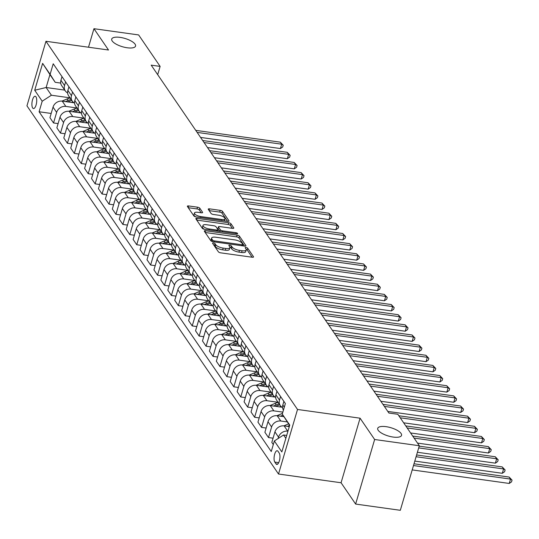 <?xml version="1.0" encoding="UTF-8"?>
<svg xmlns="http://www.w3.org/2000/svg" width="539" height="539" viewBox="0 0 539 539"><rect width="100%" height="100%" fill="white"/><g stroke="black" fill="none" stroke-linecap="round" stroke-linejoin="round"><path stroke-width="0.81" d="M213.444 242.948A1.334 0.465 16.4 0 0 212.548 243.123A1.334 0.465 16.4 0 0 212.602 243.332L218.383 251.801A1.907 0.667 16.4 0 0 220.68 252.838L252.265 257.244A1.907 0.667 16.4 0 0 253.546 256.988A1.907 0.667 16.4 0 0 253.471 256.692L247.684 248.23A1.334 0.465 16.4 0 0 246.08 247.495A1.334 0.465 16.4 0 0 245.178 247.677A1.334 0.465 16.4 0 0 245.232 247.886L245.979 248.978A6.097 2.122 16.4 0 1 246.215 249.914A6.097 2.122 16.4 0 1 242.105 250.75L239.478 250.379A6.097 2.122 16.4 0 1 232.12 247.044L231.372 245.952A1.334 0.465 16.4 0 0 229.762 245.218A1.334 0.465 16.4 0 0 228.866 245.4A1.334 0.465 16.4 0 0 228.913 245.609L229.661 246.7A6.097 2.122 16.4 0 1 229.897 247.644A6.097 2.122 16.4 0 1 225.794 248.472L223.159 248.102A6.097 2.122 16.4 0 1 215.802 244.767L215.054 243.675A1.334 0.465 16.4 0 0 213.444 242.948M127.191 47.769A12.417 4.332 16.4 0 0 135.552 46.084A12.417 4.332 16.4 0 0 120.089 37.38A12.417 4.332 16.4 0 0 111.721 39.071A12.417 4.332 16.4 0 0 127.191 47.769M393.18 437.062A12.417 4.332 16.4 0 0 401.542 435.371A12.417 4.332 16.4 0 0 386.079 426.666A12.417 4.332 16.4 0 0 377.711 428.357A12.417 4.332 16.4 0 0 393.18 437.062M32.67 107.975A6.212 2.284 -82.1 0 0 33.458 108.541A6.212 2.284 -82.1 0 0 36.369 103.879A6.212 2.284 -82.1 0 0 35.958 96.811A6.212 2.284 -82.1 0 0 35.176 96.245A6.212 2.284 -82.1 0 0 32.259 100.908A6.212 2.284 -82.1 0 0 32.67 107.975M199.801 208.222A1.907 0.667 16.4 0 0 197.496 207.178L188.637 205.945A1.907 0.667 16.4 0 0 187.356 206.201A1.907 0.667 16.4 0 0 187.431 206.498L193.858 215.896A1.907 0.667 16.4 0 0 196.156 216.941L227.734 221.347A1.907 0.667 16.4 0 0 229.014 221.084A1.907 0.667 16.4 0 0 228.94 220.795L222.519 211.389A1.907 0.667 16.4 0 0 220.215 210.351L209.516 208.856A1.907 0.667 16.4 0 0 208.236 209.112A1.907 0.667 16.4 0 0 208.31 209.408L211.059 213.431A1.907 0.667 16.4 0 0 213.356 214.475L218.666 215.216A5.094 1.779 16.4 0 1 225.006 218.787A5.094 1.779 16.4 0 1 221.576 219.474L200.784 216.577A5.094 1.779 16.4 0 1 194.444 213.006A5.094 1.779 16.4 0 1 197.874 212.312L201.337 212.797A1.907 0.667 16.4 0 0 202.624 212.534A1.907 0.667 16.4 0 0 202.549 212.245L199.801 208.222L199.282 209.967A1.907 0.667 16.4 0 0 196.984 208.923L188.259 207.704M108.507 50.012L93.948 28.702L138.631 34.934L160.123 66.398L151.189 65.152L388.889 413.029L397.822 414.275L419.322 445.74L374.639 439.501L360.072 418.19L297.521 409.465L45.95 41.281L108.507 50.012M205.575 230.726A1.907 0.667 16.4 0 0 204.288 230.982A1.907 0.667 16.4 0 0 204.362 231.278L210.789 240.684A1.907 0.667 16.4 0 0 213.087 241.721L244.666 246.128A1.907 0.667 16.4 0 0 245.952 245.872A1.907 0.667 16.4 0 0 245.878 245.575L239.451 236.176A1.907 0.667 16.4 0 0 237.153 235.132L205.575 230.726L205.096 232.349M202.32 228.287L195.9 218.888A1.907 0.667 16.4 0 1 195.825 218.591A1.907 0.667 16.4 0 1 197.106 218.335L228.684 222.742A1.907 0.667 16.4 0 1 230.982 223.779L233.737 227.808A1.907 0.667 16.4 0 1 233.805 228.098A1.907 0.667 16.4 0 1 232.525 228.361L219.717 226.569A1.907 0.667 16.4 0 0 218.436 226.831A1.907 0.667 16.4 0 0 218.511 227.121L220.33 229.796A1.907 0.667 16.4 0 0 222.627 230.833L235.961 232.693A1.334 0.465 16.4 0 1 237.625 233.63A1.334 0.465 16.4 0 1 236.729 233.811L204.618 229.331A1.907 0.667 16.4 0 1 202.32 228.287M279.209 453.07L277.989 451.284A6.017 2.21 -82.1 0 0 277.228 450.732A6.017 2.21 -82.1 0 0 274.405 455.253A6.017 2.21 -82.1 0 0 274.802 462.098L276.022 463.884A6.017 2.21 -82.1 0 0 276.783 464.436A6.017 2.21 -82.1 0 0 279.606 459.915A6.017 2.21 -82.1 0 0 279.209 453.07M297.521 409.465L278.515 474.024L26.95 105.846L45.95 41.281M289.645 425.426L282.268 414.1L285.374 403.543L53.22 63.777L50.114 74.335L55.207 82.312L49.938 74.598L46.138 87.513L51.407 95.228L70.016 97.822M282.268 414.1L289.753 425.062L281.843 451.931L274.358 440.969L283.561 434.986L286.701 435.431M51.178 113.453L39.098 111.762L271.252 451.527L274.358 440.969M39.098 111.762L42.204 101.211L34.718 90.249L42.621 63.373L50.114 74.335M360.072 418.19L341.072 482.755L355.632 504.066L374.639 439.501M355.632 504.066L400.315 510.298L419.322 445.74M93.948 28.702L88.497 47.223M341.072 482.755L278.515 474.024M157.691 74.665L160.123 66.398M283.561 434.986L285.845 438.335M64.747 90.107L46.138 87.513L34.718 90.249M58.111 123.599L53.536 122.959L49.932 117.684L53.038 107.126A7.762 6.69 -34.3 0 1 62.241 101.143L74.092 102.801M53.536 122.959L56.642 112.402A7.762 6.69 -34.3 0 1 65.846 106.419L76.949 107.968M65.044 133.746L60.469 133.106L56.864 127.831L59.97 117.273A7.762 6.69 -34.3 0 1 69.174 111.29L81.025 112.947M60.469 133.106L63.582 122.548A7.762 6.69 -34.3 0 1 72.785 116.572L83.889 118.122M71.983 143.893L67.409 143.259L63.797 137.977L66.91 127.42A7.762 6.69 -34.3 0 1 76.114 121.443L87.958 123.094M67.409 143.259L70.515 132.702A7.762 6.69 -34.3 0 1 79.718 126.719L90.822 128.269M78.916 154.046L74.342 153.406L70.737 148.131L73.843 137.573A7.762 6.69 -34.3 0 1 83.046 131.59L94.891 133.241M74.342 153.406L77.448 142.848A7.762 6.69 -34.3 0 1 86.651 136.866L97.754 138.415M85.849 164.193L81.274 163.553L77.67 158.277L80.776 147.72A7.762 6.69 -34.3 0 1 89.979 141.737L101.824 143.387M81.274 163.553L84.38 152.995A7.762 6.69 -34.3 0 1 93.584 147.012L104.687 148.562M92.782 174.34L88.207 173.699L84.603 168.424L87.709 157.866A7.762 6.69 -34.3 0 1 96.912 151.883L108.763 153.541M88.207 173.699L91.313 163.142A7.762 6.69 -34.3 0 1 100.517 157.166L111.62 158.715M99.715 184.486L95.14 183.853L91.536 178.571L94.642 168.013A7.762 6.69 -34.3 0 1 103.845 162.037L115.696 163.688M95.14 183.853L98.246 173.295A7.762 6.69 -34.3 0 1 107.45 167.312L118.553 168.862M106.648 194.633L102.073 194L98.469 188.724L101.575 178.166A7.762 6.69 -34.3 0 1 110.778 172.184L122.629 173.834M102.073 194L105.186 183.442A7.762 6.69 -34.3 0 1 114.389 177.459L125.493 179.009M113.588 204.786L109.013 204.146L105.401 198.871L108.514 188.313A7.762 6.69 -34.3 0 1 117.718 182.33L129.562 183.981M109.013 204.146L112.119 193.589A7.762 6.69 -34.3 0 1 121.322 187.606L132.426 189.155M120.52 214.933L115.946 214.293L112.341 209.017L115.447 198.46A7.762 6.69 -34.3 0 1 124.65 192.477L136.495 194.134M115.946 214.293L119.052 203.735A7.762 6.69 -34.3 0 1 128.255 197.759L139.358 199.302M127.453 225.08L122.879 224.44L119.274 219.164L122.38 208.606A7.762 6.69 -34.3 0 1 131.583 202.63L143.435 204.281M122.879 224.44L125.985 213.889A7.762 6.69 -34.3 0 1 135.188 207.906L146.291 209.455M134.386 235.226L129.811 234.593L126.207 229.311L129.313 218.76A7.762 6.69 -34.3 0 1 138.516 212.777L150.368 214.428M129.811 234.593L132.917 224.035A7.762 6.69 -34.3 0 1 142.121 218.052L153.224 219.602M141.319 245.38L136.744 244.74L133.14 239.464L136.246 228.907A7.762 6.69 -34.3 0 1 145.449 222.924L157.3 224.574M136.744 244.74L139.85 234.182A7.762 6.69 -34.3 0 1 149.054 228.199L160.157 229.749M148.252 255.526L143.677 254.886L140.073 249.611L143.179 239.053A7.762 6.69 -34.3 0 1 152.382 233.07L164.233 234.728M143.677 254.886L146.79 244.329A7.762 6.69 -34.3 0 1 155.993 238.346L167.097 239.895M155.192 265.673L150.617 265.033L147.006 259.758L150.118 249.2A7.762 6.69 -34.3 0 1 159.322 243.217L171.166 244.874M150.617 265.033L153.723 254.482A7.762 6.69 -34.3 0 1 162.926 248.499L174.03 250.049M162.124 275.82L157.55 275.186L153.945 269.904L157.051 259.353A7.762 6.69 -34.3 0 1 166.255 253.37L178.099 255.021M157.55 275.186L160.656 264.629A7.762 6.69 -34.3 0 1 169.859 258.646L180.963 260.196M169.057 285.973L164.483 285.333L160.878 280.058L163.984 269.5A7.762 6.69 -34.3 0 1 173.187 263.517L185.039 265.168M164.483 285.333L167.589 274.775A7.762 6.69 -34.3 0 1 176.792 268.793L187.895 270.342M175.99 296.12L171.415 295.48L167.811 290.204L170.917 279.647A7.762 6.69 -34.3 0 1 180.12 273.664L191.972 275.321M171.415 295.48L174.521 284.922A7.762 6.69 -34.3 0 1 183.725 278.939L194.828 280.489M182.923 306.267L178.348 305.626L174.744 300.351L177.85 289.793A7.762 6.69 -34.3 0 1 187.053 283.81L198.904 285.468M178.348 305.626L181.454 295.076A7.762 6.69 -34.3 0 1 190.665 289.093L201.761 290.642M189.856 316.413L185.288 315.78L181.677 310.498L184.783 299.947A7.762 6.69 -34.3 0 1 193.993 293.964L205.837 295.615M185.288 315.78L188.394 305.222A7.762 6.69 -34.3 0 1 197.597 299.239L208.701 300.789M196.796 326.567L192.221 325.927L188.616 320.651L191.722 310.093A7.762 6.69 -34.3 0 1 200.926 304.111L212.77 305.761M192.221 325.927L195.327 315.369A7.762 6.69 -34.3 0 1 204.53 309.386L215.634 310.936M203.729 336.713L199.154 336.073L195.549 330.798L198.655 320.24A7.762 6.69 -34.3 0 1 207.859 314.257L219.703 315.908M199.154 336.073L202.26 325.516A7.762 6.69 -34.3 0 1 211.463 319.533L222.567 321.082M210.661 346.86L206.087 346.22L202.482 340.944L205.588 330.387A7.762 6.69 -34.3 0 1 214.791 324.404L226.643 326.061M206.087 346.22L209.193 335.662A7.762 6.69 -34.3 0 1 218.396 329.686L229.499 331.236M217.594 357.007L213.02 356.373L209.415 351.091L212.521 340.533A7.762 6.69 -34.3 0 1 221.724 334.557L233.576 336.208M213.02 356.373L216.126 345.816A7.762 6.69 -34.3 0 1 225.329 339.833L236.432 341.382M224.527 367.16L219.952 366.52L216.348 361.245L219.454 350.687A7.762 6.69 -34.3 0 1 228.657 344.704L240.509 346.355M219.952 366.52L223.065 355.962A7.762 6.69 -34.3 0 1 232.269 349.979L243.372 351.529M231.46 377.307L226.892 376.667L223.281 371.391L226.393 360.834A7.762 6.69 -34.3 0 1 235.597 354.851L247.441 356.501M226.892 376.667L229.998 366.109A7.762 6.69 -34.3 0 1 239.201 360.126L250.305 361.676M238.4 387.453L233.825 386.813L230.22 381.538L233.326 370.98A7.762 6.69 -34.3 0 1 242.53 364.997L254.374 366.655M233.825 386.813L236.931 376.256A7.762 6.69 -34.3 0 1 246.134 370.28L257.238 371.822M245.333 397.6L240.758 396.96L237.153 391.685L240.259 381.127A7.762 6.69 -34.3 0 1 249.463 375.151L261.307 376.801M240.758 396.96L243.864 386.409A7.762 6.69 -34.3 0 1 253.067 380.426L264.171 381.976M252.265 407.747L247.691 407.113L244.086 401.831L247.192 391.28A7.762 6.69 -34.3 0 1 256.396 385.297L268.247 386.948M247.691 407.113L250.797 396.556A7.762 6.69 -34.3 0 1 260 390.573L271.104 392.123M259.198 417.9L254.624 417.26L251.019 411.985L254.125 401.427A7.762 6.69 -34.3 0 1 263.328 395.444L275.18 397.095M254.624 417.26L257.73 406.702A7.762 6.69 -34.3 0 1 266.933 400.72L278.036 402.269M266.131 428.047L261.556 427.407L257.952 422.131L261.058 411.574A7.762 6.69 -34.3 0 1 270.261 405.591L282.113 407.248M261.556 427.407L264.669 416.849A7.762 6.69 -34.3 0 1 273.873 410.866L282.847 412.119M273.064 438.194L268.496 437.553L264.885 432.278L267.998 421.72A7.762 6.69 -34.3 0 1 277.201 415.737L283.912 416.674M268.496 437.553L271.602 427.003A7.762 6.69 -34.3 0 1 280.806 421.02L287.26 421.916M273.293 444.581L271.824 442.425L274.93 431.874A7.762 6.69 -34.3 0 1 284.134 425.891L289.295 426.612M278.131 438.517L278.535 437.149A7.762 6.69 -34.3 0 1 287.738 431.166L287.947 431.193M60.718 83.08L55.207 82.312M283.426 410.145A7.762 6.69 -34.3 0 1 282.84 404.998L283.898 401.387M282.571 407.491A7.762 6.69 -34.3 0 1 280.246 405.503A7.762 6.69 -34.3 0 1 279.512 400.127L280.57 396.515M280.246 405.503L276.642 400.228A7.762 6.69 -34.3 0 1 275.901 394.851L276.965 391.24M275.638 397.344A7.762 6.69 -34.3 0 1 273.313 395.356A7.762 6.69 -34.3 0 1 272.572 389.98L273.637 386.369M273.313 395.356L269.709 390.081A7.762 6.69 -34.3 0 1 268.968 384.705L270.032 381.093M268.698 387.197A7.762 6.69 -34.3 0 1 266.381 385.21A7.762 6.69 -34.3 0 1 265.639 379.833L266.704 376.222M266.381 385.21L262.776 379.934A7.762 6.69 -34.3 0 1 262.035 374.558L263.099 370.947M261.765 377.051A7.762 6.69 -34.3 0 1 259.448 375.063A7.762 6.69 -34.3 0 1 258.707 369.687L259.771 366.075M259.448 375.063L255.843 369.781A7.762 6.69 -34.3 0 1 255.102 364.404L256.166 360.8M254.832 366.897A7.762 6.69 -34.3 0 1 252.515 364.91A7.762 6.69 -34.3 0 1 251.774 359.533L252.838 355.929M252.515 364.91L248.91 359.634A7.762 6.69 -34.3 0 1 248.169 354.258L249.227 350.646M247.9 356.751A7.762 6.69 -34.3 0 1 245.582 354.763A7.762 6.69 -34.3 0 1 244.841 349.387L245.899 345.775M245.582 354.763L241.971 349.488A7.762 6.69 -34.3 0 1 241.236 344.111L242.294 340.5M240.967 346.604A7.762 6.69 -34.3 0 1 238.642 344.616A7.762 6.69 -34.3 0 1 237.908 339.24L238.966 335.629M238.642 344.616L235.038 339.341A7.762 6.69 -34.3 0 1 234.297 333.964L235.361 330.353M234.034 336.457A7.762 6.69 -34.3 0 1 231.709 334.47A7.762 6.69 -34.3 0 1 230.968 329.093L232.033 325.482M231.709 334.47L228.105 329.188A7.762 6.69 -34.3 0 1 227.364 323.811L228.428 320.206M227.094 326.304A7.762 6.69 -34.3 0 1 224.776 324.316A7.762 6.69 -34.3 0 1 224.035 318.94L225.1 315.335M224.776 324.316L221.172 319.041A7.762 6.69 -34.3 0 1 220.431 313.664L221.495 310.053M220.161 316.157A7.762 6.69 -34.3 0 1 217.844 314.17A7.762 6.69 -34.3 0 1 217.102 308.793L218.167 305.182M217.844 314.17L214.239 308.894A7.762 6.69 -34.3 0 1 213.498 303.518L214.562 299.906M213.228 306.011A7.762 6.69 -34.3 0 1 210.911 304.023A7.762 6.69 -34.3 0 1 210.17 298.646L211.234 295.035M210.911 304.023L207.306 298.747A7.762 6.69 -34.3 0 1 206.565 293.371L207.623 289.76M206.296 295.864A7.762 6.69 -34.3 0 1 203.978 293.876A7.762 6.69 -34.3 0 1 203.237 288.5L204.294 284.888M203.978 293.876L200.367 288.594A7.762 6.69 -34.3 0 1 199.625 283.218L200.69 279.613M199.363 285.71A7.762 6.69 -34.3 0 1 197.038 283.723A7.762 6.69 -34.3 0 1 196.297 278.346L197.362 274.742M197.038 283.723L193.434 278.447A7.762 6.69 -34.3 0 1 192.692 273.071L193.757 269.46M192.43 275.564A7.762 6.69 -34.3 0 1 190.105 273.576A7.762 6.69 -34.3 0 1 189.364 268.2L190.429 264.588M190.105 273.576L186.501 268.301A7.762 6.69 -34.3 0 1 185.76 262.924L186.824 259.313M185.49 265.417A7.762 6.69 -34.3 0 1 183.172 263.43A7.762 6.69 -34.3 0 1 182.431 258.053L183.496 254.442M183.172 263.43L179.568 258.154A7.762 6.69 -34.3 0 1 178.827 252.778L179.891 249.166M178.557 255.27A7.762 6.69 -34.3 0 1 176.24 253.283A7.762 6.69 -34.3 0 1 175.498 247.906L176.563 244.295M176.24 253.283L172.635 248.001A7.762 6.69 -34.3 0 1 171.894 242.624L172.958 239.02M171.624 245.117A7.762 6.69 -34.3 0 1 169.307 243.136A7.762 6.69 -34.3 0 1 168.566 237.753L169.623 234.148M169.307 243.136L165.695 237.854A7.762 6.69 -34.3 0 1 164.961 232.477L166.019 228.866M164.691 234.97A7.762 6.69 -34.3 0 1 162.367 232.983A7.762 6.69 -34.3 0 1 161.633 227.606L162.69 223.995M162.367 232.983L158.762 227.707A7.762 6.69 -34.3 0 1 158.021 222.331L159.086 218.719M157.759 224.824A7.762 6.69 -34.3 0 1 155.434 222.836A7.762 6.69 -34.3 0 1 154.693 217.46L155.758 213.848M155.434 222.836L151.83 217.561A7.762 6.69 -34.3 0 1 151.088 212.184L152.153 208.573M150.826 214.677A7.762 6.69 -34.3 0 1 148.501 212.689A7.762 6.69 -34.3 0 1 147.76 207.313L148.825 203.702M148.501 212.689L144.897 207.414A7.762 6.69 -34.3 0 1 144.156 202.037L145.22 198.426M143.886 204.53A7.762 6.69 -34.3 0 1 141.568 202.543A7.762 6.69 -34.3 0 1 140.827 197.166L141.892 193.555M141.568 202.543L137.964 197.261A7.762 6.69 -34.3 0 1 137.223 191.884L138.287 188.273M136.953 194.377A7.762 6.69 -34.3 0 1 134.635 192.389A7.762 6.69 -34.3 0 1 133.894 187.013L134.959 183.401M134.635 192.389L131.031 187.114A7.762 6.69 -34.3 0 1 130.29 181.737L131.348 178.126M130.02 184.23A7.762 6.69 -34.3 0 1 127.703 182.243A7.762 6.69 -34.3 0 1 126.961 176.866L128.019 173.255M127.703 182.243L124.091 176.967A7.762 6.69 -34.3 0 1 123.357 171.591L124.415 167.979M123.087 174.084A7.762 6.69 -34.3 0 1 120.763 172.096A7.762 6.69 -34.3 0 1 120.029 166.719L121.086 163.108M120.763 172.096L117.158 166.82A7.762 6.69 -34.3 0 1 116.417 161.444L117.482 157.833M116.154 163.937A7.762 6.69 -34.3 0 1 113.83 161.949A7.762 6.69 -34.3 0 1 113.089 156.573L114.153 152.961M113.83 161.949L110.225 156.667A7.762 6.69 -34.3 0 1 109.484 151.291L110.549 147.686M109.222 153.783A7.762 6.69 -34.3 0 1 106.897 151.796A7.762 6.69 -34.3 0 1 106.156 146.419L107.221 142.815M106.897 151.796L103.293 146.52A7.762 6.69 -34.3 0 1 102.551 141.144L103.616 137.533M102.282 143.637A7.762 6.69 -34.3 0 1 99.964 141.649A7.762 6.69 -34.3 0 1 99.223 136.273L100.288 132.661M99.964 141.649L96.36 136.374A7.762 6.69 -34.3 0 1 95.619 130.997L96.683 127.386M95.349 133.49A7.762 6.69 -34.3 0 1 93.031 131.503A7.762 6.69 -34.3 0 1 92.29 126.126L93.355 122.515M93.031 131.503L89.427 126.227A7.762 6.69 -34.3 0 1 88.686 120.851L89.743 117.239M88.416 123.343A7.762 6.69 -34.3 0 1 86.099 121.356A7.762 6.69 -34.3 0 1 85.357 115.979L86.415 112.368M86.099 121.356L82.487 116.074A7.762 6.69 -34.3 0 1 81.753 110.697L82.811 107.093M81.483 113.19A7.762 6.69 -34.3 0 1 79.159 111.202A7.762 6.69 -34.3 0 1 78.424 105.826L79.482 102.221M79.159 111.202L75.554 105.927A7.762 6.69 -34.3 0 1 74.813 100.55L75.878 96.939M74.55 103.043A7.762 6.69 -34.3 0 1 72.226 101.056A7.762 6.69 -34.3 0 1 71.485 95.679L72.549 92.068M72.226 101.056L68.621 95.78A7.762 6.69 -34.3 0 1 67.88 90.404L68.945 86.792M67.611 92.897A7.762 6.69 -34.3 0 1 65.293 90.909A7.762 6.69 -34.3 0 1 64.552 85.533L65.617 81.921M65.293 90.909L61.689 85.634A7.762 6.69 -34.3 0 1 60.947 80.257L62.012 76.646M51.407 95.228L42.204 101.211M42.621 63.373L49.938 74.598M213.646 244.868A1.334 0.465 16.4 0 1 214.542 245.42L215.29 246.512A6.097 2.122 16.4 0 0 222.647 249.847L223.159 248.102M229.897 247.644L229.385 249.389A6.097 2.122 16.4 0 1 225.282 250.217L222.647 249.847M246.215 249.914L245.696 251.659A6.097 2.122 16.4 0 1 241.593 252.495L238.966 252.124A6.097 2.122 16.4 0 1 231.608 248.789L230.86 247.697A1.334 0.465 16.4 0 0 229.877 247.111M252.131 257.224L247.172 249.975A1.334 0.465 16.4 0 0 246.188 249.389M244.538 246.114L238.939 237.921A1.907 0.667 16.4 0 0 236.641 236.877L205.191 232.491M212.649 240.145A1.334 0.465 16.4 0 0 214.252 240.879L241.977 244.746A1.334 0.465 16.4 0 0 242.873 244.565A1.334 0.465 16.4 0 0 242.819 244.356L242.031 243.204A6.097 2.122 16.4 0 0 234.674 239.868L215.728 237.227A6.097 2.122 16.4 0 0 211.625 238.056A6.097 2.122 16.4 0 0 211.854 238.993L212.649 240.145L212.238 241.526M211.625 238.056L211.106 239.801A6.097 2.122 16.4 0 0 211.342 240.738L211.854 238.993M211.76 241.351L211.342 240.738M196.722 220.094L228.172 224.487L228.684 222.742M232.39 228.341L230.47 225.524A1.907 0.667 16.4 0 0 228.172 224.487M218.14 228.368A1.907 0.667 16.4 0 0 217.918 228.576A1.907 0.667 16.4 0 0 217.992 228.866L219.75 231.44M206.43 224.716A5.094 1.779 16.4 0 0 202.994 225.41A5.094 1.779 16.4 0 0 209.341 228.981L216.665 230.005A1.907 0.667 16.4 0 0 217.951 229.742A1.907 0.667 16.4 0 0 217.877 229.452L216.051 226.778A1.907 0.667 16.4 0 0 213.754 225.74L206.43 224.716M202.994 225.41L202.482 227.155A5.094 1.779 16.4 0 0 204.382 229.291M201.209 212.777L199.282 209.967M194.444 213.006L193.925 214.751A5.094 1.779 16.4 0 0 195.812 216.88M224.271 220.862A5.094 1.779 16.4 0 0 224.493 220.532L225.006 218.787M227.599 221.327L222.001 213.134A1.907 0.667 16.4 0 0 219.703 212.096L209.132 210.621M412.207 469.914L509.24 483.449L510.527 479.09L509.139 477.062L414.006 463.783M413.487 465.548L510.527 479.09L512.05 480.114L511.538 481.859L509.24 483.449M509.139 477.062L512.05 480.114M283.844 425.857L288.574 423.856M414.801 461.094L502.308 473.303L503.594 468.943L502.207 466.909L416.607 454.963M289.632 425.399L287.395 426.342M416.088 456.728L503.594 468.943L505.117 469.968L504.605 471.713L502.308 473.303M502.207 466.909L505.117 469.968M276.905 415.704L282.005 413.561A14.843 12.801 -34.3 0 1 282.483 413.366M417.395 452.275L495.375 463.156L496.662 458.79L495.274 456.762L419.201 446.151M282.699 416.506L283.568 416.142M282.935 415.151L280.462 416.196M418.682 447.909L496.662 458.79L498.184 459.814L497.665 461.559L495.375 463.156M495.274 456.762L498.184 459.814M279.478 406.878A14.843 12.801 -34.3 0 1 281.088 406.48M269.972 405.557L275.065 403.408A14.843 12.801 -34.3 0 1 278.164 402.451M275.759 406.359L276.79 405.928A14.843 12.801 -34.3 0 1 279.882 404.964M417.523 443.112L488.442 453.009L489.729 448.643L488.341 446.615L412.706 436.064M279.215 403.994A14.843 12.801 145.7 0 0 276.123 404.951L273.522 406.049M414.093 438.092L489.729 448.643L491.245 449.667L490.733 451.412L488.442 453.009M488.341 446.615L491.245 449.667M272.545 396.731A14.843 12.801 -34.3 0 1 274.156 396.333M263.039 395.41L268.132 393.261A14.843 12.801 -34.3 0 1 271.225 392.304M268.826 396.212L269.85 395.781A14.843 12.801 -34.3 0 1 272.95 394.817M410.59 432.965L481.509 442.856L482.789 438.497L481.408 436.469L405.773 425.911M272.283 393.841A14.843 12.801 145.7 0 0 269.19 394.804L266.589 395.902M407.161 427.946L482.789 438.497L484.312 439.521L483.8 441.266L481.509 442.856M481.408 436.469L484.312 439.521M265.612 386.584A14.843 12.801 -34.3 0 1 267.216 386.18M256.106 385.264L261.199 383.114A14.843 12.801 -34.3 0 1 264.292 382.151M261.893 386.065L262.917 385.628A14.843 12.801 -34.3 0 1 266.01 384.671M403.657 422.812L474.576 432.709L475.856 428.35L474.468 426.315L398.84 415.764M265.35 383.694A14.843 12.801 145.7 0 0 262.25 384.657L259.657 385.749M400.228 417.792L475.856 428.35L477.379 429.374L476.867 431.119L474.576 432.709M474.468 426.315L477.379 429.374M258.673 376.431A14.843 12.801 -34.3 0 1 260.283 376.033M249.173 375.11L254.267 372.968A14.843 12.801 -34.3 0 1 257.359 372.004M254.96 375.912L255.985 375.481A14.843 12.801 -34.3 0 1 259.077 374.524M387.784 411.419L467.636 422.563L468.923 418.197L467.535 416.169L382.966 404.371M258.41 373.547A14.843 12.801 145.7 0 0 255.318 374.511L252.724 375.602M384.354 406.399L468.923 418.197L470.446 419.221L469.934 420.966L467.636 422.563M467.535 416.169L470.446 419.221M251.74 366.284A14.843 12.801 -34.3 0 1 253.35 365.887M242.24 364.964L247.334 362.814A14.843 12.801 -34.3 0 1 250.426 361.858M248.028 365.765L249.052 365.334A14.843 12.801 -34.3 0 1 252.144 364.371M380.851 401.272L460.704 412.416L461.99 408.05L460.602 406.022L376.033 394.225M251.477 363.401A14.843 12.801 145.7 0 0 248.385 364.357L245.791 365.455M377.421 396.253L461.99 408.05L463.513 409.074L463.001 410.819L460.704 412.416M460.602 406.022L463.513 409.074M244.807 356.138A14.843 12.801 -34.3 0 1 246.417 355.74M235.3 354.817L240.394 352.668A14.843 12.801 -34.3 0 1 243.493 351.711M241.095 355.619L242.119 355.188A14.843 12.801 -34.3 0 1 245.211 354.224M373.918 391.125L453.771 402.262L455.057 397.903L453.67 395.875L369.1 384.071M244.544 353.254A14.843 12.801 145.7 0 0 241.452 354.211L238.858 355.309M370.488 386.106L455.057 397.903L456.58 398.927L456.061 400.672L453.771 402.262M453.67 395.875L456.58 398.927M237.874 345.991A14.843 12.801 -34.3 0 1 239.484 345.587M228.368 344.67L233.461 342.521A14.843 12.801 -34.3 0 1 236.554 341.558M234.155 345.472L235.186 345.041A14.843 12.801 -34.3 0 1 238.278 344.077M366.985 380.972L446.838 392.116L448.125 387.757L446.737 385.722L362.168 373.925M237.611 343.1A14.843 12.801 145.7 0 0 234.519 344.064L231.918 345.155M363.555 375.952L448.125 387.757L449.641 388.781L449.128 390.526L446.838 392.116M446.737 385.722L449.641 388.781M230.941 335.837A14.843 12.801 -34.3 0 1 232.552 335.44M221.435 334.517L226.528 332.374A14.843 12.801 -34.3 0 1 229.621 331.411M227.222 335.319L228.246 334.887A14.843 12.801 -34.3 0 1 231.346 333.931M360.052 370.825L439.905 381.969L441.185 377.603L439.804 375.575L355.235 363.778M230.679 332.954A14.843 12.801 145.7 0 0 227.586 333.917L224.985 335.009M356.623 365.806L441.185 377.603L442.708 378.627L442.196 380.372L439.905 381.969M439.804 375.575L442.708 378.627M224.008 325.691A14.843 12.801 -34.3 0 1 225.612 325.293M214.502 324.37L219.595 322.228A14.843 12.801 -34.3 0 1 222.688 321.264M220.289 325.172L221.313 324.741A14.843 12.801 -34.3 0 1 224.406 323.777M353.119 360.679L432.972 371.822L434.252 367.457L432.864 365.429L348.302 353.631M223.746 322.807A14.843 12.801 145.7 0 0 220.646 323.764L218.052 324.862M349.683 355.659L434.252 367.457L435.775 368.481L435.263 370.226L432.972 371.822M432.864 365.429L435.775 368.481M217.069 315.544A14.843 12.801 -34.3 0 1 218.679 315.147M207.569 314.224L212.662 312.074A14.843 12.801 -34.3 0 1 215.755 311.118M213.356 315.025L214.381 314.594A14.843 12.801 -34.3 0 1 217.473 313.631M346.179 350.532L426.032 361.669L427.319 357.31L425.931 355.282L341.362 343.478M216.806 312.66A14.843 12.801 145.7 0 0 213.713 313.617L211.12 314.715M342.75 345.512L427.319 357.31L428.842 358.334L428.33 360.079L426.032 361.669M425.931 355.282L428.842 358.334M210.136 305.397A14.843 12.801 -34.3 0 1 211.746 304.993M200.636 304.077L205.73 301.928A14.843 12.801 -34.3 0 1 208.822 300.964M206.424 304.879L207.448 304.447A14.843 12.801 -34.3 0 1 210.54 303.484M339.247 340.378L419.099 351.522L420.386 347.163L418.998 345.128L334.429 333.331M209.873 302.507A14.843 12.801 145.7 0 0 206.781 303.47L204.187 304.562M335.817 335.359L420.386 347.163L421.909 348.187L421.397 349.932L419.099 351.522M418.998 345.128L421.909 348.187M203.203 295.244A14.843 12.801 -34.3 0 1 204.813 294.846M193.696 293.923L198.79 291.781A14.843 12.801 -34.3 0 1 201.889 290.817M199.484 294.725L200.515 294.294A14.843 12.801 -34.3 0 1 203.607 293.337M332.314 330.232L412.167 341.376L413.453 337.01L412.065 334.982L327.496 323.184M202.94 292.36A14.843 12.801 145.7 0 0 199.848 293.324L197.254 294.415M328.884 325.212L413.453 337.01L414.976 338.034L414.457 339.779L412.167 341.376M412.065 334.982L414.976 338.034M196.27 285.097A14.843 12.801 -34.3 0 1 197.88 284.7M186.763 283.777L191.857 281.634A14.843 12.801 -34.3 0 1 194.95 280.671M192.551 284.579L193.582 284.147A14.843 12.801 -34.3 0 1 196.674 283.184M325.381 320.085L405.234 331.229L406.514 326.863L405.133 324.835L320.564 313.038M196.007 282.214A14.843 12.801 145.7 0 0 192.915 283.177L190.314 284.269M321.951 315.066L406.514 326.863L408.036 327.887L407.524 329.632L405.234 331.229M405.133 324.835L408.036 327.887M189.337 274.951A14.843 12.801 -34.3 0 1 190.941 274.553M179.831 273.63L184.924 271.481A14.843 12.801 -34.3 0 1 188.017 270.524M185.618 274.432L186.642 274.001A14.843 12.801 -34.3 0 1 189.741 273.037M318.448 309.938L398.301 321.076L399.581 316.716L398.193 314.688L313.631 302.884M189.074 272.067A14.843 12.801 145.7 0 0 185.982 273.024L183.381 274.122M315.019 304.919L399.581 316.716L401.104 317.74L400.592 319.486L398.301 321.076M398.193 314.688L401.104 317.74M182.404 264.804A14.843 12.801 -34.3 0 1 184.008 264.4M172.898 263.483L177.991 261.334A14.843 12.801 -34.3 0 1 181.084 260.371M178.685 264.285L179.709 263.854A14.843 12.801 -34.3 0 1 182.802 262.891M311.515 299.785L391.368 310.929L392.648 306.57L391.26 304.542L306.698 292.738M182.142 261.914A14.843 12.801 145.7 0 0 179.042 262.877L176.448 263.969M308.079 294.766L392.648 306.57L394.171 307.594L393.659 309.339L391.368 310.929M391.26 304.542L394.171 307.594M175.465 254.657A14.843 12.801 -34.3 0 1 177.075 254.253M165.965 253.337L171.058 251.187A14.843 12.801 -34.3 0 1 174.151 250.224M171.752 254.138L172.776 253.701A14.843 12.801 -34.3 0 1 175.869 252.744M304.575 289.638L384.428 300.782L385.715 296.423L384.327 294.388L299.758 282.591M175.202 251.767A14.843 12.801 145.7 0 0 172.109 252.73L169.515 253.822M301.146 284.619L385.715 296.423L387.238 297.447L386.726 299.185L384.428 300.782M384.327 294.388L387.238 297.447M168.532 244.504A14.843 12.801 -34.3 0 1 170.142 244.106M159.025 243.183L164.125 241.041A14.843 12.801 -34.3 0 1 167.218 240.077M164.819 243.985L165.844 243.554A14.843 12.801 -34.3 0 1 168.936 242.597M297.643 279.492L377.495 290.636L378.782 286.27L377.394 284.242L292.825 272.444M168.269 241.62A14.843 12.801 145.7 0 0 165.177 242.584L162.583 243.675M294.213 274.472L378.782 286.27L380.305 287.294L379.793 289.039L377.495 290.636M377.394 284.242L380.305 287.294M161.599 234.357A14.843 12.801 -34.3 0 1 163.209 233.96M152.092 233.037L157.186 230.887A14.843 12.801 -34.3 0 1 160.285 229.931M157.88 233.838L158.911 233.407A14.843 12.801 -34.3 0 1 162.003 232.444M290.71 269.345L370.562 280.489L371.849 276.123L370.461 274.095L285.892 262.291M161.336 231.474A14.843 12.801 145.7 0 0 158.244 232.43L155.643 233.528M287.28 264.326L371.849 276.123L373.372 277.147L372.853 278.892L370.562 280.489M370.461 274.095L373.372 277.147M154.666 224.211A14.843 12.801 -34.3 0 1 156.276 223.806M145.159 222.89L150.253 220.741A14.843 12.801 -34.3 0 1 153.345 219.777M150.947 223.692L151.971 223.261A14.843 12.801 -34.3 0 1 155.07 222.297M283.777 259.198L363.63 270.335L364.91 265.976L363.529 263.948L278.959 252.144M154.403 221.32A14.843 12.801 145.7 0 0 151.311 222.284L148.71 223.382M280.347 254.172L364.91 265.976L366.432 267L365.92 268.745L363.63 270.335M363.529 263.948L366.432 267M147.733 214.064A14.843 12.801 -34.3 0 1 149.337 213.66M138.227 212.743L143.32 210.594A14.843 12.801 -34.3 0 1 146.413 209.631M144.014 213.545L145.038 213.107A14.843 12.801 -34.3 0 1 148.131 212.15M276.844 249.045L356.697 260.189L357.977 255.83L356.589 253.795L272.027 241.998M147.47 211.173A14.843 12.801 145.7 0 0 144.378 212.137L141.777 213.228M273.414 244.026L357.977 255.83L359.5 256.854L358.987 258.599L356.697 260.189M356.589 253.795L359.5 256.854M140.8 203.91A14.843 12.801 -34.3 0 1 142.404 203.513M131.294 202.59L136.387 200.447A14.843 12.801 -34.3 0 1 139.48 199.484M137.081 203.392L138.105 202.96A14.843 12.801 -34.3 0 1 141.198 202.004M269.904 238.898L349.764 250.042L351.044 245.676L349.656 243.648L265.094 231.851M140.538 201.027A14.843 12.801 145.7 0 0 137.438 201.99L134.844 203.082M266.475 233.879L351.044 245.676L352.567 246.7L352.055 248.445L349.764 250.042M349.656 243.648L352.567 246.7M133.861 193.764A14.843 12.801 -34.3 0 1 135.471 193.366M124.361 192.443L129.454 190.294A14.843 12.801 -34.3 0 1 132.547 189.337M130.148 193.245L131.172 192.814A14.843 12.801 -34.3 0 1 134.265 191.85M262.971 228.752L342.824 239.895L344.111 235.53L342.723 233.502L258.154 221.704M133.598 190.88A14.843 12.801 145.7 0 0 130.505 191.837L127.911 192.935M259.542 223.732L344.111 235.53L345.634 236.554L345.122 238.299L342.824 239.895M342.723 233.502L345.634 236.554M126.928 183.617A14.843 12.801 -34.3 0 1 128.538 183.22M117.421 182.297L122.521 180.147A14.843 12.801 -34.3 0 1 125.614 179.191M123.215 183.098L124.239 182.667A14.843 12.801 -34.3 0 1 127.332 181.704M256.038 218.605L335.891 229.742L337.178 225.383L335.79 223.355L251.221 211.551M126.665 180.727A14.843 12.801 145.7 0 0 123.572 181.69L120.979 182.788M252.609 213.585L337.178 225.383L338.701 226.407L338.182 228.152L335.891 229.742M335.79 223.355L338.701 226.407M119.995 173.47A14.843 12.801 -34.3 0 1 121.605 173.066M110.488 172.15L115.582 170.001A14.843 12.801 -34.3 0 1 118.681 169.037M116.276 172.952L117.307 172.52A14.843 12.801 -34.3 0 1 120.399 171.557M249.106 208.452L328.958 219.595L330.245 215.236L328.857 213.201L244.288 201.404M119.732 170.58A14.843 12.801 145.7 0 0 116.64 171.543L114.039 172.635M245.676 203.432L330.245 215.236L331.768 216.26L331.249 218.005L328.958 219.595M328.857 213.201L331.768 216.26M113.062 163.317A14.843 12.801 -34.3 0 1 114.672 162.919M103.555 161.996L108.649 159.854A14.843 12.801 -34.3 0 1 111.741 158.89M109.343 162.798L110.367 162.367A14.843 12.801 -34.3 0 1 113.466 161.41M242.173 198.305L322.026 209.449L323.306 205.083L321.924 203.055L237.355 191.257M112.799 160.433A14.843 12.801 145.7 0 0 109.707 161.397L107.106 162.488M238.743 193.285L323.306 205.083L324.828 206.107L324.316 207.852L322.026 209.449M321.924 203.055L324.828 206.107M106.129 153.17A14.843 12.801 -34.3 0 1 107.733 152.773M96.622 151.85L101.716 149.701A14.843 12.801 -34.3 0 1 104.809 148.744M102.41 152.652L103.434 152.22A14.843 12.801 -34.3 0 1 106.527 151.257M235.24 188.158L315.093 199.302L316.373 194.936L314.985 192.908L230.422 181.111M105.866 150.287A14.843 12.801 145.7 0 0 102.767 151.243L100.173 152.342M231.81 183.139L316.373 194.936L317.895 195.96L317.383 197.705L315.093 199.302M314.985 192.908L317.895 195.96M99.196 143.024A14.843 12.801 -34.3 0 1 100.8 142.626M89.69 141.703L94.783 139.554A14.843 12.801 -34.3 0 1 97.876 138.597M95.477 142.505L96.501 142.074A14.843 12.801 -34.3 0 1 99.594 141.11M228.3 178.011L308.16 189.149L309.44 184.789L308.052 182.761L223.49 170.957M98.927 140.14A14.843 12.801 145.7 0 0 95.834 141.097L93.24 142.195M224.871 172.992L309.44 184.789L310.963 185.814L310.451 187.559L308.16 189.149M308.052 182.761L310.963 185.814M92.257 132.877A14.843 12.801 -34.3 0 1 93.867 132.473M82.757 131.556L87.85 129.407A14.843 12.801 -34.3 0 1 90.943 128.444M88.544 132.358L89.568 131.927A14.843 12.801 -34.3 0 1 92.661 130.964M221.367 167.858L301.22 179.002L302.507 174.643L301.119 172.608L216.55 160.811M91.994 129.987A14.843 12.801 145.7 0 0 88.901 130.95L86.307 132.042M217.938 162.839L302.507 174.643L304.03 175.667L303.518 177.412L301.22 179.002M301.119 172.608L304.03 175.667M85.324 122.724A14.843 12.801 -34.3 0 1 86.934 122.326M75.817 121.403L80.917 119.26A14.843 12.801 -34.3 0 1 84.01 118.297M81.611 122.205L82.635 121.774A14.843 12.801 -34.3 0 1 85.728 120.817M214.434 157.711L294.287 168.855L295.574 164.489L294.186 162.461L209.617 150.664M85.061 119.84A14.843 12.801 145.7 0 0 81.968 120.803L79.374 121.895M211.005 152.692L295.574 164.489L297.097 165.513L296.578 167.258L294.287 168.855M294.186 162.461L297.097 165.513M78.391 112.577A14.843 12.801 -34.3 0 1 80.001 112.179M68.884 111.256L73.978 109.114A14.843 12.801 -34.3 0 1 77.077 108.15M74.672 112.058L75.703 111.627A14.843 12.801 -34.3 0 1 78.795 110.663M207.502 147.565L287.354 158.709L288.641 154.343L287.253 152.315L202.684 140.517M78.128 109.693A14.843 12.801 145.7 0 0 75.036 110.65L72.435 111.748M204.072 142.545L288.641 154.343L290.164 155.367L289.645 157.112L287.354 158.709M287.253 152.315L290.164 155.367M71.458 102.43A14.843 12.801 -34.3 0 1 73.068 102.033M61.951 101.11L67.045 98.96A14.843 12.801 -34.3 0 1 70.137 98.004M67.739 101.911L68.763 101.48A14.843 12.801 -34.3 0 1 71.862 100.517M200.569 137.418L280.421 148.555L281.702 144.196L280.32 142.168L195.751 130.364M71.195 99.547A14.843 12.801 145.7 0 0 68.103 100.503L65.502 101.602M197.139 132.399L281.702 144.196L283.224 145.22L282.712 146.965L280.421 148.555M280.32 142.168L283.224 145.22M62.241 101.143L65.846 106.419M69.174 111.29L72.785 116.572M76.114 121.443L79.718 126.719M83.046 131.59L86.651 136.866M89.979 141.737L93.584 147.012M96.912 151.883L100.517 157.166M103.845 162.037L107.45 167.312M110.778 172.184L114.389 177.459M117.718 182.33L121.322 187.606M124.65 192.477L128.255 197.759M131.583 202.63L135.188 207.906M138.516 212.777L142.121 218.052M145.449 222.924L149.054 228.199M152.382 233.07L155.993 238.346M159.322 243.217L162.926 248.499M166.255 253.37L169.859 258.646M173.187 263.517L176.792 268.793M180.12 273.664L183.725 278.939M187.053 283.81L190.665 289.093M193.993 293.964L197.597 299.239M200.926 304.111L204.53 309.386M207.859 314.257L211.463 319.533M214.791 324.404L218.396 329.686M221.724 334.557L225.329 339.833M228.657 344.704L232.269 349.979M235.597 354.851L239.201 360.126M242.53 364.997L246.134 370.28M249.463 375.151L253.067 380.426M256.396 385.297L260 390.573M263.328 395.444L266.933 400.72M270.261 405.591L273.873 410.866M277.201 415.737L280.806 421.02M284.134 425.891L287.738 431.166M282.84 404.998L284.309 407.154M274.93 431.874L278.535 437.149M267.998 421.72L271.602 427.003M275.901 394.851L279.512 400.127M261.058 411.574L264.669 416.849M268.968 384.705L272.572 389.98M254.125 401.427L257.73 406.702M262.035 374.558L265.639 379.833M247.192 391.28L250.797 396.556M255.102 364.404L258.707 369.687M240.259 381.127L243.864 386.409M248.169 354.258L251.774 359.533M233.326 370.98L236.931 376.256M241.236 344.111L244.841 349.387M226.393 360.834L229.998 366.109M234.297 333.964L237.908 339.24M219.454 350.687L223.065 355.962M227.364 323.811L230.968 329.093M212.521 340.533L216.126 345.816M220.431 313.664L224.035 318.94M205.588 330.387L209.193 335.662M213.498 303.518L217.102 308.793M198.655 320.24L202.26 325.516M206.565 293.371L210.17 298.646M191.722 310.093L195.327 315.369M199.625 283.218L203.237 288.5M184.783 299.947L188.394 305.222M192.692 273.071L196.297 278.346M177.85 289.793L181.454 295.076M185.76 262.924L189.364 268.2M170.917 279.647L174.521 284.922M178.827 252.778L182.431 258.053M163.984 269.5L167.589 274.775M171.894 242.624L175.498 247.906M157.051 259.353L160.656 264.629M164.961 232.477L168.566 237.753M150.118 249.2L153.723 254.482M158.021 222.331L161.633 227.606M143.179 239.053L146.79 244.329M151.088 212.184L154.693 217.46M136.246 228.907L139.85 234.182M144.156 202.037L147.76 207.313M129.313 218.76L132.917 224.035M137.223 191.884L140.827 197.166M122.38 208.606L125.985 213.889M130.29 181.737L133.894 187.013M115.447 198.46L119.052 203.735M123.357 171.591L126.961 176.866M108.514 188.313L112.119 193.589M116.417 161.444L120.029 166.719M101.575 178.166L105.186 183.442M109.484 151.291L113.089 156.573M94.642 168.013L98.246 173.295M102.551 141.144L106.156 146.419M87.709 157.866L91.313 163.142M95.619 130.997L99.223 136.273M80.776 147.72L84.38 152.995M88.686 120.851L92.29 126.126M73.843 137.573L77.448 142.848M81.753 110.697L85.357 115.979M66.91 127.42L70.515 132.702M74.813 100.55L78.424 105.826M59.97 117.273L63.582 122.548M67.88 90.404L71.485 95.679M53.038 107.126L56.642 112.402M60.947 80.257L64.552 85.533M277.666 464.113L276.022 463.884M278.71 462.644L274.802 462.098M215.29 246.512L215.802 244.767M225.282 250.217L225.794 248.472M230.86 247.697L231.372 245.952M231.608 248.789L232.12 247.044M238.966 252.124L239.478 250.379M241.593 252.495L242.105 250.75M247.172 249.975L247.684 248.23M253.323 257.191L253.471 256.692M214.542 245.42L215.054 243.675M236.641 236.877L237.153 235.132M238.939 237.921L239.451 236.176M245.73 246.074L245.878 245.575M213.97 241.849L214.252 240.879M241.688 245.717L241.977 244.746M196.627 219.959L197.106 218.335M230.47 225.524L230.982 223.779M233.589 228.307L233.737 227.808M217.992 228.866L218.511 227.121M219.845 231.453L220.33 229.796M222.344 231.804L222.627 230.833M235.678 233.663L235.961 232.693M209.058 229.951L209.341 228.981M216.382 230.975L216.665 230.005M202.401 212.743L202.549 212.245M200.501 217.547L200.784 216.577M221.293 220.444L221.576 219.474M209.038 210.479L209.516 208.856M219.703 212.096L220.215 210.351M222.001 213.134L222.519 211.389M228.792 221.293L228.94 220.795M188.165 207.569L188.637 205.945M196.984 208.923L197.496 207.178M282.005 413.561L282.295 413.992M276.79 405.928L277.221 406.561M275.065 403.408L276.123 404.951M269.85 395.781L270.288 396.414M268.132 393.261L269.19 394.804M262.917 385.628L263.355 386.268M261.199 383.114L262.25 384.657M255.985 375.481L256.423 376.121M254.267 372.968L255.318 374.511M249.052 365.334L249.483 365.968M247.334 362.814L248.385 364.357M242.119 355.188L242.55 355.821M240.394 352.668L241.452 354.211M235.186 345.041L235.617 345.674M233.461 342.521L234.519 344.064M228.246 334.887L228.684 335.527M226.528 332.374L227.586 333.917M221.313 324.741L221.751 325.374M219.595 322.228L220.646 323.764M214.381 314.594L214.818 315.227M212.662 312.074L213.713 313.617M207.448 304.447L207.879 305.081M205.73 301.928L206.781 303.47M200.515 294.294L200.946 294.934M198.79 291.781L199.848 293.324M193.582 284.147L194.013 284.781M191.857 281.634L192.915 283.177M186.642 274.001L187.08 274.634M184.924 271.481L185.982 273.024M179.709 263.854L180.147 264.487M177.991 261.334L179.042 262.877M172.776 253.701L173.208 254.341M171.058 251.187L172.109 252.73M165.844 243.554L166.275 244.194M164.125 241.041L165.177 242.584M158.911 233.407L159.342 234.041M157.186 230.887L158.244 232.43M151.971 223.261L152.409 223.894M150.253 220.741L151.311 222.284M145.038 213.107L145.476 213.747M143.32 210.594L144.378 212.137M138.105 202.96L138.543 203.601M136.387 200.447L137.438 201.99M131.172 192.814L131.604 193.447M129.454 190.294L130.505 191.837M124.239 182.667L124.671 183.3M122.521 180.147L123.572 181.69M117.307 172.52L117.738 173.154M115.582 170.001L116.64 171.543M110.367 162.367L110.805 163.007M108.649 159.854L109.707 161.397M103.434 152.22L103.872 152.854M101.716 149.701L102.767 151.243M96.501 142.074L96.939 142.707M94.783 139.554L95.834 141.097M89.568 131.927L90 132.56M87.85 129.407L88.901 130.95M82.635 121.774L83.067 122.414M80.917 119.26L81.968 120.803M75.703 111.627L76.134 112.26M73.978 109.114L75.036 110.65M68.763 101.48L69.201 102.114M67.045 98.96L68.103 100.503M242.503 245.824L242.873 244.565M217.918 228.576L218.436 226.831M217.54 231.137L217.951 229.742"/></g></svg>
